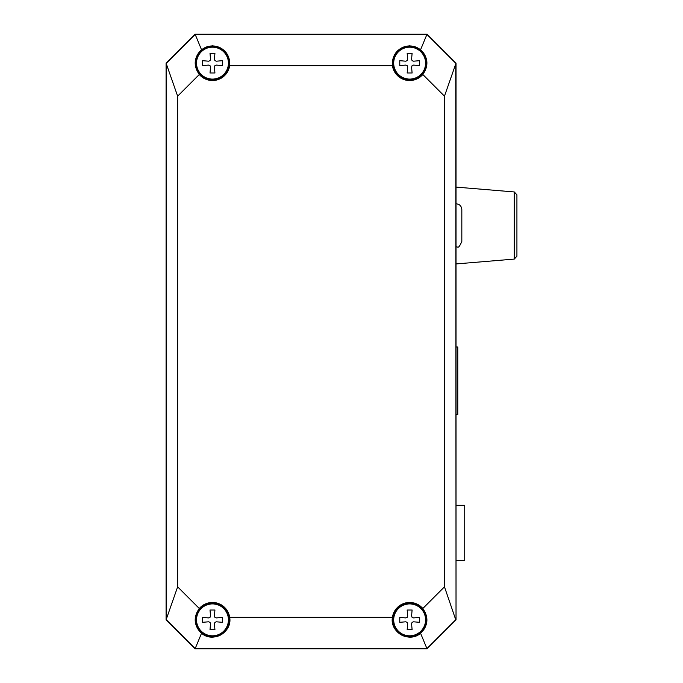 <?xml version="1.0" encoding="UTF-8"?>
<svg xmlns="http://www.w3.org/2000/svg" width="683" height="683" viewBox="0 0 683 683"><rect width="100%" height="100%" fill="white"/><g stroke="black" fill="none" stroke-linecap="round" stroke-linejoin="round"><path stroke-width="1.02" d="M241.466 648.85L195.073 648.85L166.08 619.857L166.08 353.674M334.252 648.85L287.859 648.85M456.031 605.36L456.031 619.857L427.037 648.85L380.644 648.85M380.644 34.15L427.037 34.15L456.031 63.143L456.031 77.64M287.859 34.15L334.252 34.15M166.08 329.326L166.08 63.143L195.073 34.15L241.466 34.15M456.031 619.857L456.031 63.143L427.037 34.15L195.073 34.15L166.08 63.143L166.08 619.857L195.073 648.85L427.037 648.85L456.031 619.857L455.74 63.263L426.918 34.44L195.193 34.44L166.37 63.263L166.37 619.737L195.193 648.56L426.918 648.56L455.74 619.737L444.471 586.842L422.82 608.502C428.933 617.372 428.19 625.628 420.583 633.269C409.245 643.36 389.609 632.245 392.426 617.338L229.684 617.338C232.502 632.245 212.865 643.36 201.528 633.269C193.921 625.628 193.178 617.372 199.291 608.502L177.64 586.842L177.64 96.158L166.08 63.143M166.08 619.857L177.64 586.842M195.073 648.85L201.528 633.269M427.037 648.85L420.583 633.269M456.031 63.143L444.471 96.158L444.471 586.842M427.037 34.15L420.583 49.731C428.19 57.372 428.933 65.628 422.82 74.498L444.471 96.158M195.073 34.15L201.528 49.731L206.667 46.854L212.473 45.855C224.152 47.298 229.889 53.897 229.684 65.662L392.426 65.662C392.221 53.897 397.958 47.298 409.638 45.855L415.443 46.854L420.583 49.731M177.64 96.158L199.291 74.498C193.178 65.628 193.921 57.372 201.528 49.731M229.684 65.662A17.399 17.399 0 0 1 199.291 74.498M199.291 608.502A17.399 17.399 0 0 1 229.684 617.338M392.426 617.338A17.399 17.399 0 0 1 422.82 608.502M422.82 74.498A17.399 17.399 0 0 1 392.426 65.662M212.473 603.038A16.819 16.819 0 0 1 229.292 619.857A16.819 16.819 0 0 1 212.473 636.676A16.819 16.819 0 0 1 195.654 619.857A16.819 16.819 0 0 1 212.473 603.038M212.473 602.662A17.195 17.195 0 0 0 197.583 628.454A17.195 17.195 0 0 0 227.362 628.454A17.195 17.195 0 0 0 212.473 602.662M409.638 603.038A16.819 16.819 0 0 1 426.457 619.857A16.819 16.819 0 0 1 409.638 636.676A16.819 16.819 0 0 1 392.819 619.857A16.819 16.819 0 0 1 409.638 603.038M409.638 602.662A17.195 17.195 0 0 0 394.748 628.454A17.195 17.195 0 0 0 424.527 628.454A17.195 17.195 0 0 0 409.638 602.662M409.638 46.324A16.819 16.819 0 0 1 426.457 63.143A16.819 16.819 0 0 1 409.638 79.962A16.819 16.819 0 0 1 392.819 63.143A16.819 16.819 0 0 1 409.638 46.324M409.638 45.949A17.195 17.195 0 0 0 394.748 71.741A17.195 17.195 0 0 0 424.527 71.741A17.195 17.195 0 0 0 409.638 45.949M212.473 46.324A16.819 16.819 0 0 1 229.292 63.143A16.819 16.819 0 0 1 212.473 79.962A16.819 16.819 0 0 1 195.654 63.143A16.819 16.819 0 0 1 212.473 46.324M212.473 45.949A17.195 17.195 0 0 0 197.583 71.741A17.195 17.195 0 0 0 227.362 71.741A17.195 17.195 0 0 0 212.473 45.949M409.638 635.805A15.948 15.948 0 0 0 425.586 619.857A15.948 15.948 0 0 0 409.638 603.909A15.948 15.948 0 0 0 393.69 619.857A15.948 15.948 0 0 0 409.638 635.805M399.777 619.857L399.777 622.315L405.693 621.803L407.17 622.315L407.691 623.801L407.17 629.709L412.105 629.709L411.584 623.801L412.105 622.315L413.582 621.803L419.499 622.315L419.499 617.389L413.582 617.91L412.105 617.389L411.584 615.912L412.105 609.996L407.17 609.996L407.691 615.912L407.17 617.389L405.693 617.91L399.777 617.389L399.777 619.857M407.691 623.801L407.17 622.315L405.693 621.803M413.582 621.803L412.105 622.315L411.584 623.801M411.584 615.912L412.105 617.389L413.582 617.91M405.693 617.91L407.17 617.389L407.691 615.912M212.473 635.805A15.948 15.948 0 0 0 228.421 619.857A15.948 15.948 0 0 0 212.473 603.909A15.948 15.948 0 0 0 196.525 619.857A15.948 15.948 0 0 0 212.473 635.805M202.612 619.857L202.612 622.315L208.528 621.803L210.005 622.315L210.526 623.801L210.005 629.709L214.932 629.709L214.419 623.801L214.932 622.315L216.417 621.803L222.334 622.315L222.334 617.389L216.417 617.91L214.932 617.389L214.419 615.912L214.932 609.996L210.005 609.996L210.526 615.912L210.005 617.389L208.528 617.91L202.612 617.389L202.612 619.857M210.526 623.801L210.005 622.315L208.528 621.803M216.417 621.803L214.932 622.315L214.419 623.801M214.419 615.912L214.932 617.389L216.417 617.91M208.528 617.91L210.005 617.389L210.526 615.912M409.638 79.091A15.948 15.948 0 0 0 425.586 63.143A15.948 15.948 0 0 0 409.638 47.195A15.948 15.948 0 0 0 393.69 63.143A15.948 15.948 0 0 0 409.638 79.091M399.777 63.143L399.777 65.611L405.693 65.09L407.17 65.611L407.691 67.088L407.17 73.004L412.105 73.004L411.584 67.088L412.105 65.611L413.582 65.09L419.499 65.611L419.499 60.685L413.582 61.197L412.105 60.685L411.584 59.199L412.105 53.291L407.17 53.291L407.691 59.199L407.17 60.685L405.693 61.197L399.777 60.685L399.777 63.143M407.691 67.088L407.17 65.611L405.693 65.09M413.582 65.09L412.105 65.611L411.584 67.088M411.584 59.199L412.105 60.685L413.582 61.197M405.693 61.197L407.17 60.685L407.691 59.199M212.473 79.091A15.948 15.948 0 0 0 228.421 63.143A15.948 15.948 0 0 0 212.473 47.195A15.948 15.948 0 0 0 196.525 63.143A15.948 15.948 0 0 0 212.473 79.091M202.612 63.143L202.612 65.611L208.528 65.09L210.005 65.611L210.526 67.088L210.005 73.004L214.932 73.004L214.419 67.088L214.932 65.611L216.417 65.09L222.334 65.611L222.334 60.685L216.417 61.197L214.932 60.685L214.419 59.199L214.932 53.291L210.005 53.291L210.526 59.199L210.005 60.685L208.528 61.197L202.612 60.685L202.612 63.143M210.526 67.088L210.005 65.611L208.528 65.09M216.417 65.09L214.932 65.611L214.419 67.088M214.419 59.199L214.932 60.685L216.417 61.197M208.528 61.197L210.005 60.685L210.526 59.199M456.031 414.658L457.772 414.658L457.772 347.007L456.031 347.007M456.031 187.099L514.265 191.949L516.92 194.843L516.92 256.193L514.265 259.088L516.92 256.193L516.92 195.654M456.031 203.773C459.557 204.115 461.486 206.053 461.828 209.57L461.828 241.466C457.721 250.789 457.823 245.547 456.031 247.263M456.031 560.419L464.73 560.419L464.73 505.326L456.031 505.326M516.92 194.843L514.265 191.949L514.265 259.088L456.031 263.937"/></g></svg>
